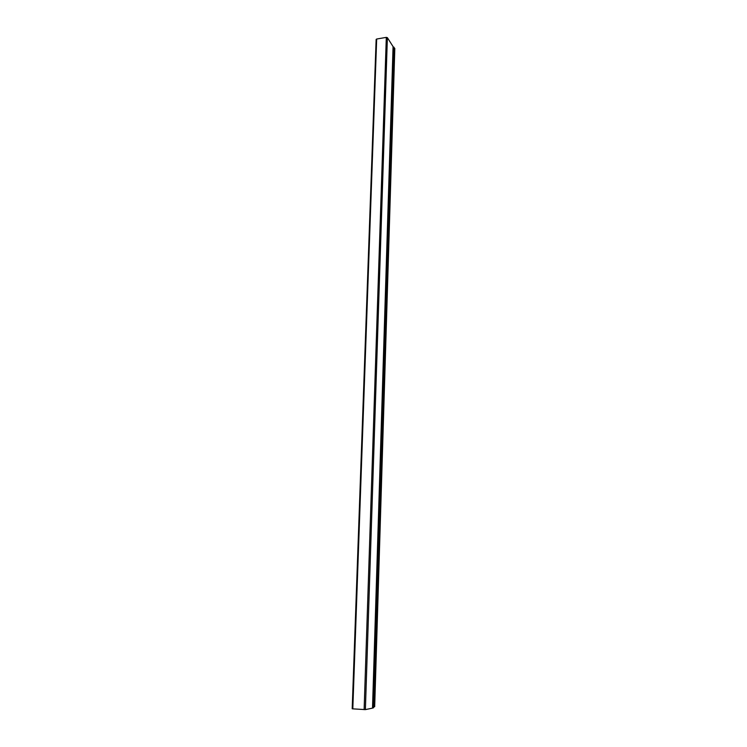 <?xml version="1.0" encoding="UTF-8"?>
<svg xmlns="http://www.w3.org/2000/svg" width="747" height="747" viewBox="0 0 747 747"><rect width="100%" height="100%" fill="white"/><g stroke="black" fill="none" stroke-linecap="round" stroke-linejoin="round"><path stroke-width="1.12" d="M394.808 48.49L374.677 706.718L373.323 706.905L393.706 47.22L394.78 48.564M373.668 706.933L393.996 47.173M376.675 39.031L376.143 39.404L352.192 708.763L352.808 708.856L376.675 39.031L386.311 37.369L387.376 37.667L393.118 46.669L372.576 708.109L365.386 709.613L352.808 708.856M372.576 708.109L393.118 46.669M393.678 48.079L393.081 48.051M373.603 706.933L373.575 707.801L372.585 707.829M394.789 48.387L374.649 706.737M364.125 709.631L386.311 37.369M365.386 709.613L387.376 37.667M372.51 708.137L393.071 46.482M393.314 48.013L372.856 707.848M373.36 706.914L373.332 707.848M376.143 39.404L352.192 708.763"/></g></svg>
